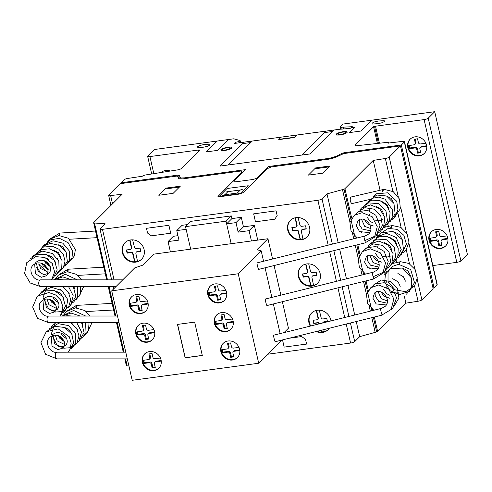<?xml version="1.0" encoding="UTF-8"?>
<svg xmlns="http://www.w3.org/2000/svg" width="492" height="492" viewBox="0 0 492 492"><rect width="100%" height="100%" fill="white"/><g stroke="black" fill="none" stroke-linecap="round" stroke-linejoin="round"><path stroke-width="0.74" d="M382.948 191.929A3.284 1.482 -95.8 0 1 383.742 189.561A3.284 1.482 -95.8 0 1 384.129 189.402L393.237 191.646L399.529 199.143L400.316 208.725L395.168 216.646M369.67 232.655L359.566 231.584L356.306 225.859L357.912 220.865C363.09 214.192 376.294 227.132 368.533 234.112L364.006 236.572M391.232 228.091A3.284 1.482 -95.8 0 1 392.026 225.723A3.284 1.482 -95.8 0 1 392.407 225.57M377.954 268.817L367.85 267.753L364.59 262.021L366.196 257.033C371.374 250.354 384.578 263.3 376.817 270.274L372.29 272.734M399.516 264.253A3.284 1.482 -95.8 0 1 400.31 261.892A3.284 1.482 -95.8 0 1 400.691 261.732L408.901 263.448L415.143 269.542L417.296 277.998L414.547 286.098L405.66 291.676L395.088 289.868L388.022 281.811L388.04 271.633L392.241 266.455L398.618 264.278L410.709 269.573L414.498 282.592L409.418 291.35L399.775 294.517L390.045 290.772L384.719 282.008L385.384 274.376L390.199 268.687L402.53 268.054L411.343 277.869L411.515 286.879L406.54 294.161M386.238 304.978L376.128 303.915L372.874 298.189L374.48 293.195C379.658 286.522 392.862 299.462 385.101 306.442L380.568 308.902M75.916 307.869A3.284 0.781 -99.4 0 1 76.1 305.612A3.284 0.781 -99.4 0 1 76.272 305.483A3.284 0.781 -99.4 0 1 76.494 305.569M67.632 271.707A3.284 0.781 -99.4 0 1 67.816 269.45A3.284 0.781 -99.4 0 1 67.988 269.315A3.284 0.781 -99.4 0 1 68.216 269.401M59.347 235.545A3.284 0.781 -99.4 0 1 59.532 233.282A3.284 0.781 -99.4 0 1 59.704 233.153A3.284 0.781 -99.4 0 1 59.932 233.239M400.716 261.726A3.352 1.845 77 0 0 400.273 261.732A3.352 1.845 77 0 0 399.879 261.91A3.352 1.845 77 0 0 399.073 264.259M103.812 267.199L68.339 269.21A3.352 0.412 86.8 0 0 68.228 269.358A3.352 0.412 86.8 0 0 68.081 271.707M112.096 303.367L76.623 305.378A3.352 0.412 86.8 0 0 76.512 305.52A3.352 0.412 86.8 0 0 76.365 307.869M95.528 231.037L60.055 233.048A3.352 0.412 86.8 0 0 59.944 233.196A3.352 0.412 86.8 0 0 59.796 235.545M392.432 225.564A3.352 1.845 77 0 0 391.989 225.57A3.352 1.845 77 0 0 391.601 225.748A3.352 1.845 77 0 0 390.796 228.097M384.154 189.402A3.352 1.845 77 0 0 383.705 189.402A3.352 1.845 77 0 0 383.317 189.586A3.352 1.845 77 0 0 382.512 191.929M383.705 189.402L350.642 197.101C349.812 200.004 350.236 202.169 351.915 203.596L370.341 199.358M380.74 308.681A3.352 0.307 76 0 0 380.623 308.558A3.352 0.307 76 0 0 380.574 308.662A3.352 0.307 76 0 0 381.226 312.254A3.352 0.307 76 0 0 382.241 315.064A3.352 0.307 76 0 0 382.29 314.966M273.564 335.316A3.352 0.307 76 0 0 274.21 338.914A3.352 0.307 76 0 0 275.231 341.725L382.241 315.064M372.462 272.513A3.352 0.307 76 0 0 372.339 272.396A3.352 0.307 76 0 0 372.29 272.494A3.352 0.307 76 0 0 372.942 276.092A3.352 0.307 76 0 0 373.957 278.902A3.352 0.307 76 0 0 374.006 278.798M265.28 299.154A3.352 0.307 76 0 0 265.932 302.746A3.352 0.307 76 0 0 266.947 305.557L373.957 278.902M364.178 236.351A3.352 0.307 76 0 0 364.055 236.234A3.352 0.307 76 0 0 364.006 236.332A3.352 0.307 76 0 0 364.658 239.924A3.352 0.307 76 0 0 365.673 242.734A3.352 0.307 76 0 0 365.722 242.636M256.996 262.992A3.352 0.307 76 0 0 257.648 266.584A3.352 0.307 76 0 0 258.663 269.395L365.673 242.734M125.767 352.18L57.22 352.186A3.352 1.925 90 0 0 56.623 352.346A3.352 1.925 90 0 0 55.319 356.06A3.352 1.925 90 0 0 57.22 358.889L127.305 358.883M117.483 316.012L48.936 316.018A3.352 1.925 90 0 0 48.339 316.184A3.352 1.925 90 0 0 47.035 319.898A3.352 1.925 90 0 0 48.936 322.721L119.021 322.715M122.736 279.85L40.651 279.856A3.352 1.925 90 0 0 40.055 280.022A3.352 1.925 90 0 0 38.751 283.73A3.352 1.925 90 0 0 40.651 286.559L116.02 286.553M129.267 305.286A10.055 9.12 45.1 0 1 131.518 296.904A10.055 9.12 45.1 0 1 141.032 295.009A10.055 9.12 45.1 0 1 147.963 302.764A10.055 9.12 45.1 0 1 145.718 311.141A10.055 9.12 45.1 0 1 140.798 313.539A10.055 9.12 45.1 0 1 129.267 305.286M145.915 310.938A10.055 9.12 45.1 0 1 136.456 312.586A10.055 9.12 45.1 0 1 129.667 304.886A10.055 9.12 45.1 0 1 131.721 296.707M135.835 333.951A10.055 9.12 45.1 0 1 138.08 325.575A10.055 9.12 45.1 0 1 147.6 323.681A10.055 9.12 45.1 0 1 154.531 331.43A10.055 9.12 45.1 0 1 152.286 339.812A10.055 9.12 45.1 0 1 147.36 342.211A10.055 9.12 45.1 0 1 135.835 333.951M152.483 339.609A10.055 9.12 45.1 0 1 143.024 341.251A10.055 9.12 45.1 0 1 136.235 333.551A10.055 9.12 45.1 0 1 138.283 325.378M142.342 362.37A10.055 9.12 45.1 0 1 144.593 353.994A10.055 9.12 45.1 0 1 154.107 352.1A10.055 9.12 45.1 0 1 161.038 359.849A10.055 9.12 45.1 0 1 158.793 368.231A10.055 9.12 45.1 0 1 153.873 370.63A10.055 9.12 45.1 0 1 142.342 362.37M158.99 368.028A10.055 9.12 45.1 0 1 149.531 369.67A10.055 9.12 45.1 0 1 142.742 361.971A10.055 9.12 45.1 0 1 144.796 353.797M207.827 294.69A10.055 9.12 45.1 0 1 210.072 286.313A10.055 9.12 45.1 0 1 219.592 284.419A10.055 9.12 45.1 0 1 226.523 292.168A10.055 9.12 45.1 0 1 224.278 300.544A10.055 9.12 45.1 0 1 219.352 302.943A10.055 9.12 45.1 0 1 207.827 294.69M224.475 300.341A10.055 9.12 45.1 0 1 215.016 301.99A10.055 9.12 45.1 0 1 208.227 294.29A10.055 9.12 45.1 0 1 210.275 286.116M214.395 323.355A10.055 9.12 45.1 0 1 216.64 314.978A10.055 9.12 45.1 0 1 226.154 313.084A10.055 9.12 45.1 0 1 233.085 320.839A10.055 9.12 45.1 0 1 230.84 329.216A10.055 9.12 45.1 0 1 225.92 331.614A10.055 9.12 45.1 0 1 214.395 323.355M231.037 329.013A10.055 9.12 45.1 0 1 221.578 330.661A10.055 9.12 45.1 0 1 214.795 322.961A10.055 9.12 45.1 0 1 216.843 314.782M220.902 351.78A10.055 9.12 45.1 0 1 223.147 343.398A10.055 9.12 45.1 0 1 232.667 341.503A10.055 9.12 45.1 0 1 239.598 349.258A10.055 9.12 45.1 0 1 237.353 357.635A10.055 9.12 45.1 0 1 232.427 360.033A10.055 9.12 45.1 0 1 220.902 351.78M237.55 357.432A10.055 9.12 45.1 0 1 228.091 359.08A10.055 9.12 45.1 0 1 221.302 351.38A10.055 9.12 45.1 0 1 223.35 343.201M238.995 347.432L233.399 348.108A1.673 1.519 45.1 0 1 231.48 346.737L230.607 342.93L227.488 343.348L228.368 347.161A1.673 1.519 45.1 0 1 227.175 348.951L221.683 349.763M228.325 343.238L229.063 346.466A1.673 1.519 45.1 0 1 228.688 347.856L227.993 348.551M222.15 349.658L222.956 352.106L228.602 351.429A1.673 1.519 45.1 0 1 230.514 352.807L231.388 356.608L233.669 356.3M221.4 350.046L221.609 351.337L222.304 350.642M221.609 351.337L221.99 352.604L222.685 351.909M221.99 352.604L222.956 352.106M222.255 352.807L223.239 352.752L223.934 352.057M223.239 352.752L227.901 352.124A1.673 1.519 45.1 0 1 229.819 353.502L230.687 357.309L231.388 356.608M230.687 357.309L233.805 356.884L232.931 353.072A1.673 1.519 45.1 0 1 234.124 351.282L238.786 350.655L239.721 349.904M233.306 351.682L234.007 350.987A1.673 1.519 45.1 0 1 234.825 350.587L239.487 349.96M238.786 350.655L239.782 350.365M232.488 319.013L226.886 319.689A1.673 1.519 45.1 0 1 224.973 318.312L224.1 314.511L220.982 314.929L221.855 318.742A1.673 1.519 45.1 0 1 220.662 320.532L215.176 321.344M221.818 314.818L222.556 318.047A1.673 1.519 45.1 0 1 222.181 319.437L221.48 320.132M215.644 321.239L216.443 323.687L222.095 323.004A1.673 1.519 45.1 0 1 224.008 324.382L224.881 328.189L227.163 327.881M214.893 321.627L215.096 322.918L215.797 322.223M215.096 322.918L215.478 324.185L216.179 323.49M215.478 324.185L216.443 323.687M215.748 324.388L216.726 324.333L217.427 323.638M216.726 324.333L221.394 323.705A1.673 1.519 45.1 0 1 223.306 325.083L224.18 328.89L224.881 328.189M224.18 328.89L227.298 328.465L226.425 324.652A1.673 1.519 45.1 0 1 227.618 322.863L232.279 322.235L233.214 321.485M226.8 323.262L227.495 322.567A1.673 1.519 45.1 0 1 228.319 322.168L232.98 321.54M232.279 322.235L233.276 321.946M225.92 290.348L220.324 291.024A1.673 1.519 45.1 0 1 218.405 289.647L217.532 285.84L214.414 286.258L215.293 290.077A1.673 1.519 45.1 0 1 214.1 291.861L208.608 292.672M215.25 286.147L215.988 289.376A1.673 1.519 45.1 0 1 215.613 290.766L214.918 291.467M209.075 292.574L209.881 295.022L215.527 294.339A1.673 1.519 45.1 0 1 217.439 295.717L218.313 299.523L220.594 299.216M208.325 292.955L208.534 294.247L209.229 293.552M208.534 294.247L208.915 295.52L209.61 294.819M208.915 295.52L209.881 295.022M209.18 295.717L210.164 295.667L210.859 294.966M210.164 295.667L214.826 295.034A1.673 1.519 45.1 0 1 216.744 296.412L217.612 300.218L218.313 299.523M217.612 300.218L220.73 299.8L219.856 295.981A1.673 1.519 45.1 0 1 221.049 294.198L225.711 293.57L226.646 292.82M220.232 294.597L220.933 293.896A1.673 1.519 45.1 0 1 221.751 293.496L226.412 292.869M225.711 293.57L226.707 293.275M160.441 358.028L154.839 358.705A1.673 1.519 45.1 0 1 152.926 357.327L152.053 353.52L148.935 353.945L149.808 357.758A1.673 1.519 45.1 0 1 148.615 359.547L143.129 360.359M149.765 353.828L150.509 357.063A1.673 1.519 45.1 0 1 150.134 358.447L149.433 359.148M143.59 360.255L144.396 362.702L150.042 362.02A1.673 1.519 45.1 0 1 151.96 363.397L152.827 367.204L155.115 366.897M142.846 360.636L143.049 361.934L143.75 361.233M143.049 361.934L143.43 363.201L144.131 362.506M143.43 363.201L144.396 362.702M143.695 363.397L144.679 363.348L145.38 362.647M144.679 363.348L149.347 362.721A1.673 1.519 45.1 0 1 151.259 364.098L152.133 367.899L152.827 367.204M152.133 367.899L155.251 367.481L154.377 363.668A1.673 1.519 45.1 0 1 155.57 361.878L160.232 361.251L161.167 360.501M154.746 362.278L155.447 361.583A1.673 1.519 45.1 0 1 156.272 361.183L160.927 360.55M160.232 361.251L161.228 360.956M153.928 329.609L148.332 330.286A1.673 1.519 45.1 0 1 146.413 328.908L145.54 325.101L142.428 325.526L143.301 329.339A1.673 1.519 45.1 0 1 142.108 331.128L136.616 331.934M143.258 325.409L143.996 328.644A1.673 1.519 45.1 0 1 143.621 330.027L142.926 330.729M137.084 331.836L137.889 334.283L143.535 333.601A1.673 1.519 45.1 0 1 145.447 334.978L146.321 338.785L148.602 338.478M136.333 332.217L136.542 333.514L137.237 332.813M136.542 333.514L136.924 334.781L137.619 334.08M136.924 334.781L137.889 334.283M137.188 334.978L138.172 334.929L138.867 334.228M138.172 334.929L142.834 334.302A1.673 1.519 45.1 0 1 144.753 335.679L145.62 339.48L146.321 338.785M145.62 339.48L148.738 339.062L147.864 335.249A1.673 1.519 45.1 0 1 149.064 333.459L153.719 332.832L154.654 332.082M148.24 333.859L148.941 333.164A1.673 1.519 45.1 0 1 149.759 332.764L154.42 332.131M153.719 332.832L154.722 332.537M147.366 300.938L141.764 301.614A1.673 1.519 45.1 0 1 139.845 300.243L138.978 296.436L135.86 296.854L136.733 300.667A1.673 1.519 45.1 0 1 135.54 302.457L130.054 303.269M136.69 296.744L137.434 299.972A1.673 1.519 45.1 0 1 137.059 301.362L136.358 302.057M130.515 303.164L131.321 305.612L136.967 304.935A1.673 1.519 45.1 0 1 138.885 306.313L139.753 310.114L142.04 309.806M129.771 303.552L129.974 304.843L130.675 304.148M129.974 304.843L130.355 306.11L131.056 305.415M130.355 306.11L131.321 305.612M130.62 306.313L131.604 306.258L132.305 305.563M131.604 306.258L136.272 305.63A1.673 1.519 45.1 0 1 138.184 307.008L139.058 310.815L139.753 310.114M139.058 310.815L142.176 310.39L141.302 306.577A1.673 1.519 45.1 0 1 142.495 304.788L147.157 304.161L148.092 303.41M141.671 305.188L142.373 304.493A1.673 1.519 45.1 0 1 143.197 304.093L147.852 303.466M147.157 304.161L148.154 303.872M194.648 322.106L202.298 355.507L185.133 357.819L177.483 324.419L194.648 322.106M177.6 324.4L185.232 357.721L202.28 355.421M238.22 273.78L111.721 290.84L134.697 267.912L142.932 265.083L153.916 254.118L267.949 238.737L256.965 249.702L261.197 250.858L238.22 273.78L258.706 363.237L281.639 340.126M258.706 363.237L132.207 380.298L111.721 290.84M284.001 332.629L288.441 328.201L282.377 301.713M280.877 295.182L274.093 265.551M272.593 259.013L267.949 238.737M280.145 333.588L273.361 303.958M271.861 297.426L265.077 267.796M263.577 261.258L261.197 250.858M170.417 251.892L168.055 241.584L178.959 240.114L176.782 230.594L186.13 229.333L190.668 249.161L185.509 226.64L190.804 221.357L231.308 215.896L231.929 218.589L226.634 223.872L235.982 222.612L238.159 232.132L249.069 230.662L251.424 240.969M231.929 218.589L241.277 217.329L235.982 222.612M241.277 217.329L243.454 226.849L238.159 232.132M243.454 226.849L254.358 225.379L249.069 230.662M254.358 225.379L257.734 240.114M177.944 235.68L173.35 236.301L168.055 241.584M187.581 224.573L182.077 225.311L176.782 230.594M185.509 226.64L226.019 221.179L231.172 243.7L226.634 223.872M231.308 215.896L226.019 221.179M161.222 172.483A10.055 9.12 45.1 0 1 170.46 171.019M407.819 147.625A10.055 9.12 45.1 0 1 410.07 139.248A10.055 9.12 45.1 0 1 419.584 137.354A10.055 9.12 45.1 0 1 426.515 145.103A10.055 9.12 45.1 0 1 424.27 153.486A10.055 9.12 45.1 0 1 419.35 155.884A10.055 9.12 45.1 0 1 407.819 147.625M424.467 153.283A10.055 9.12 45.1 0 1 415.008 154.925A10.055 9.12 45.1 0 1 408.219 147.231A10.055 9.12 45.1 0 1 410.273 139.052M429.036 240.256A10.055 9.12 45.1 0 1 431.281 231.88A10.055 9.12 45.1 0 1 440.801 229.985A10.055 9.12 45.1 0 1 447.732 237.734A10.055 9.12 45.1 0 1 445.488 246.117A10.055 9.12 45.1 0 1 440.561 248.515A10.055 9.12 45.1 0 1 429.036 240.256M445.684 245.914A10.055 9.12 45.1 0 1 436.226 247.556A10.055 9.12 45.1 0 1 429.436 239.862A10.055 9.12 45.1 0 1 431.484 231.683M125.122 242.531A11.734 10.639 -134.9 0 0 127.084 259.063A11.734 10.639 -134.9 0 0 134.703 261.836L132.772 254.013A1.673 1.519 -134.9 0 0 130.847 252.642L127.114 253.146L126.389 249.973L130.122 249.469A1.673 1.519 -134.9 0 0 131.315 247.673L129.703 240.102M126.684 259.462A11.734 10.639 45.1 0 1 124.919 242.728A11.734 10.639 45.1 0 1 129.261 240.219A11.734 10.639 45.1 0 1 139.728 242.605A11.734 10.639 45.1 0 1 141.493 259.339A11.734 10.639 45.1 0 1 126.684 259.462M310.231 326.098A11.734 10.639 45.1 0 1 308.958 322.826A11.734 10.639 45.1 0 1 311.577 313.047A11.734 10.639 45.1 0 1 322.684 310.839A11.734 10.639 45.1 0 1 330.772 319.886A11.734 10.639 45.1 0 1 330.962 320.932M310.778 325.956A11.734 10.639 45.1 0 1 309.357 322.426A11.734 10.639 45.1 0 1 311.78 312.851M298.349 276.51A11.734 10.639 45.1 0 1 300.969 266.732A11.734 10.639 45.1 0 1 312.076 264.524A11.734 10.639 45.1 0 1 320.163 273.564A11.734 10.639 45.1 0 1 317.543 283.343A11.734 10.639 45.1 0 1 313.201 285.852A11.734 10.639 45.1 0 1 298.349 276.51M302.795 273.927L303.466 276.848L303.164 277.15L306.903 276.645A1.673 1.519 45.1 0 1 308.822 278.023L310.753 285.84A11.734 10.639 45.1 0 1 298.749 276.11A11.734 10.639 45.1 0 1 301.172 266.535M287.74 230.195A11.734 10.639 45.1 0 1 290.36 220.416A11.734 10.639 45.1 0 1 301.467 218.208A11.734 10.639 45.1 0 1 309.554 227.249A11.734 10.639 45.1 0 1 306.934 237.027A11.734 10.639 45.1 0 1 302.592 239.536A11.734 10.639 45.1 0 1 287.74 230.195M292.187 227.612L292.857 230.533L292.555 230.834L296.295 230.33A1.673 1.519 45.1 0 1 298.213 231.707L300.145 239.524A11.734 10.639 45.1 0 1 288.14 229.795A11.734 10.639 45.1 0 1 290.563 220.219M307.131 236.824A11.734 10.639 45.1 0 1 302.992 239.143L301.332 231.289A1.673 1.519 45.1 0 1 302.525 229.487L306.264 228.983L305.538 225.81L301.799 226.314A1.673 1.519 45.1 0 1 299.88 224.942L298.078 217.532M301.707 229.887L302.008 229.592A1.673 1.519 45.1 0 1 302.826 229.192L306.208 228.737M292.857 230.533L296.596 230.028A1.673 1.519 45.1 0 1 298.515 231.406L298.213 231.707L298.515 231.406L299.942 237.618L299.64 237.919M295.477 217.722L295.341 219.149L296.762 225.361A1.673 1.519 45.1 0 1 295.569 227.156L291.83 227.661L292.555 230.834M295.643 218.848L297.063 225.059A1.673 1.519 45.1 0 1 296.688 226.455L296.387 226.757M295.145 217.79L295.341 219.149M299.942 237.618L300.446 239.223L300.145 239.524M300.446 239.223A11.734 10.639 -134.9 0 0 302.961 238.928M317.74 283.14A11.734 10.639 45.1 0 1 313.601 285.458L311.94 277.605A1.673 1.519 45.1 0 1 313.133 275.803L316.873 275.299L316.147 272.125L312.408 272.63A1.673 1.519 45.1 0 1 310.489 271.258L308.687 263.847M312.315 276.203L312.617 275.907A1.673 1.519 45.1 0 1 313.435 275.508L316.817 275.053M303.466 276.848L307.199 276.344A1.673 1.519 45.1 0 1 309.124 277.722L308.822 278.023L309.124 277.722L310.544 283.933L310.249 284.235M306.085 264.038L305.95 265.465L307.371 271.676A1.673 1.519 45.1 0 1 306.178 273.472L302.439 273.976L303.164 277.15M306.252 265.163L307.672 271.375A1.673 1.519 45.1 0 1 307.297 272.771L306.996 273.072M305.753 264.106L305.95 265.465M310.544 283.933L311.055 285.538L310.753 285.84M311.055 285.538A11.734 10.639 -134.9 0 0 313.57 285.243M322.604 323.01A1.673 1.519 45.1 0 1 323.742 322.125L327.481 321.62L326.756 318.447L323.016 318.945A1.673 1.519 45.1 0 1 321.098 317.574L319.296 310.163M322.924 322.524L323.219 322.223A1.673 1.519 45.1 0 1 324.043 321.823L327.426 321.368M313.404 320.243L314.074 323.17L313.773 323.465L317.506 322.961A1.673 1.519 45.1 0 1 319.24 323.853M314.074 323.17L317.807 322.666A1.673 1.519 45.1 0 1 319.64 323.748M328.349 329.456A11.734 10.639 45.1 0 1 324.21 331.774L323.853 329.609M316.694 310.354L316.559 311.78L317.98 317.992A1.673 1.519 45.1 0 1 316.786 319.788L313.047 320.292L313.773 323.465M316.854 311.485L318.275 317.697A1.673 1.519 45.1 0 1 317.906 319.093L317.604 319.388M316.362 310.427L316.559 311.78M320.815 330.366L321.362 332.155A11.734 10.639 45.1 0 1 317.02 331.313M321.165 330.28L321.663 331.854L321.362 332.155M321.663 331.854A11.734 10.639 -134.9 0 0 324.179 331.559M329.32 328.25A11.734 10.639 45.1 0 1 328.152 329.658A11.734 10.639 45.1 0 1 323.81 332.174A11.734 10.639 45.1 0 1 316.178 331.522M132.637 239.844L134.433 247.255A1.673 1.519 -134.9 0 0 136.358 248.626L140.097 248.122L140.823 251.295L137.084 251.799A1.673 1.519 -134.9 0 0 135.89 253.601L137.545 261.449A11.734 10.639 -134.9 0 0 141.69 259.136M136.259 252.199L136.561 251.904A1.673 1.519 45.1 0 1 137.379 251.504L140.761 251.049M126.745 249.924L127.416 252.845L131.149 252.341A1.673 1.519 45.1 0 1 133.068 253.718L132.772 254.02L133.074 253.718L134.494 259.93L134.193 260.231M130.036 240.035L131.616 247.371A1.673 1.519 45.1 0 1 131.241 248.767L130.946 249.069M134.494 259.93L135.005 261.535L134.703 261.836M135.005 261.535A11.734 10.639 -134.9 0 0 137.514 261.24M447.13 235.914L441.533 236.59A1.673 1.519 45.1 0 1 439.614 235.213L438.741 231.412L435.629 231.83L436.502 235.643A1.673 1.519 45.1 0 1 435.309 237.433L429.817 238.245M436.459 231.72L437.197 234.948A1.673 1.519 45.1 0 1 436.828 236.338L436.127 237.033M430.285 238.14L431.09 240.588L436.736 239.905A1.673 1.519 45.1 0 1 438.649 241.283L439.522 245.09L441.804 244.782M429.534 238.528L429.744 239.819L430.438 239.118M429.744 239.819L430.125 241.086L430.82 240.391M430.125 241.086L431.09 240.588M430.389 241.283L431.373 241.234L432.068 240.539M431.373 241.234L436.035 240.606A1.673 1.519 45.1 0 1 437.954 241.984L438.821 245.791L439.522 245.09M438.821 245.791L441.939 245.367L441.066 241.554A1.673 1.519 45.1 0 1 442.265 239.764L446.921 239.137L447.855 238.386M441.441 240.164L442.142 239.469A1.673 1.519 45.1 0 1 442.96 239.069L447.622 238.442M446.921 239.137L447.923 238.848M425.918 143.283L420.316 143.959A1.673 1.519 45.1 0 1 418.403 142.582L417.53 138.781L414.412 139.199L415.285 143.012A1.673 1.519 45.1 0 1 414.092 144.802L408.606 145.614M415.242 139.088L415.986 142.317A1.673 1.519 45.1 0 1 415.611 143.707L414.91 144.402M409.067 145.509L409.873 147.957L415.519 147.274A1.673 1.519 45.1 0 1 417.437 148.652L418.305 152.459L420.592 152.151M408.323 145.896L408.526 147.188L409.227 146.487M408.526 147.188L408.907 148.455L409.608 147.76M408.907 148.455L409.873 147.957M409.172 148.652L410.156 148.602L410.857 147.907M410.156 148.602L414.824 147.975A1.673 1.519 45.1 0 1 416.736 149.353L417.61 153.16L418.305 152.459M417.61 153.16L420.728 152.735L419.854 148.922A1.673 1.519 45.1 0 1 421.047 147.133L425.709 146.505L426.644 145.755M420.223 147.532L420.924 146.837A1.673 1.519 45.1 0 1 421.749 146.438L426.404 145.81M425.709 146.505L426.705 146.216M177.489 169.906A3.346 0.799 -12.9 0 0 181.308 168.528L199.58 150.306A1.673 0.4 -12.9 0 0 199.654 150.14A1.673 0.4 -12.9 0 0 198.522 150.017L149.919 156.573A3.358 0.799 167.1 0 1 147.643 156.327A3.358 0.799 167.1 0 1 147.797 155.995L154.291 149.519L233.737 138.805L240.09 140.534L239.057 141.561L235.674 142.25L234.475 143.443L339.369 129.298L347.703 128.609L350.814 128.184L352.315 126.69L340.661 127.293L340.249 126.905L340.513 126.37L342.789 124.095L434.707 111.702L428.212 118.178A3.358 0.799 167.1 0 1 424.098 119.599L374.517 126.333L373.569 126.727L355.169 145.085A3.346 0.799 -12.9 0 0 355.015 145.411A3.346 0.799 -12.9 0 0 357.02 145.694L386.614 142.44A3.352 0.799 167.1 0 1 388.618 142.723A3.352 0.799 167.1 0 1 388.465 143.049L402.093 141.444A3.358 0.806 167.1 0 1 404.486 141.671A3.358 0.806 167.1 0 1 404.338 142.004L401.337 144.992L397.29 145.54L396.386 146.438L400.439 145.89L389.19 157.108A3.358 0.806 167.1 0 1 385.353 158.492L373.219 160.41L344.929 188.639A3.333 0.799 167.1 0 1 344.013 189.192L326.996 193.891L322.002 198.873A3.352 0.799 167.1 0 1 317.887 200.293L102.484 229.34A3.364 0.806 167.1 0 1 100.017 229.118A3.364 0.806 167.1 0 1 100.165 228.792L105.159 223.811L93.72 222.944A3.333 0.799 167.1 0 1 93.652 222.833A3.333 0.799 167.1 0 1 93.8 222.507L122.096 194.278L110.632 195.539A3.358 0.806 167.1 0 1 108.621 195.256A3.358 0.806 167.1 0 1 108.775 194.93L120.023 183.707L124.076 183.159L124.974 182.261L120.921 182.809L123.916 179.82A3.352 0.799 167.1 0 1 128.037 178.399L142.323 176.241A3.352 0.799 167.1 0 1 146.161 174.863L177.489 169.906M240.57 142.625L240.09 140.534M239.34 142.791L239.057 141.561M235.908 143.252L235.674 142.25M343.564 128.953L343.219 127.446M342.057 129.076L341.688 127.477M341.085 129.156L340.661 127.293M340.772 129.181L340.249 126.905M432.862 265.575L456.791 262.353A3.358 0.799 -12.9 0 0 460.906 260.932L467.4 254.456L434.707 111.702M379.406 143.233L375.494 126.149M378.409 143.338L374.517 126.333M377.401 143.455L373.569 126.727M432.96 287.888L434.036 287.746L437.031 284.757A3.358 0.806 -12.9 0 0 437.179 284.425L404.486 141.671M434.036 287.746L401.337 144.992M397.462 146.29L397.29 145.54L396.386 146.438L343.687 153.584L334.892 157.674L329.166 159.119L271.197 166.942L267.002 168.799L243.023 192.716L238.909 194.137L220.219 196.659L217.956 196.431L242.076 172.157L240.877 171.025L182.907 178.848L178.744 178.731L178.067 176.443L176.683 176.105L124.076 183.159L124.974 182.261L177.317 175.201L179.586 175.466L180.158 179.002M267.753 354.215L350.581 343.047A3.352 0.799 -12.9 0 0 354.701 341.626L359.695 336.645L376.706 331.946A3.333 0.799 -12.9 0 0 377.622 331.393L405.912 303.164L418.046 301.245A3.358 0.806 -12.9 0 0 421.89 299.862L433.132 288.644L400.439 145.89M405.912 303.164L404.369 296.412M396.62 262.574L396.085 260.25M388.336 226.406L387.801 224.081M380.052 190.244L373.219 160.41M376.706 331.946L373.348 317.279M371.854 310.747L365.064 281.117M363.57 274.579L356.78 244.948M355.286 238.417L344.013 189.192M375.199 332.463L371.811 317.66M370.316 311.128L369.141 306.006M366.54 294.659L363.526 281.498M362.032 274.96L360.857 269.837M358.262 258.497L355.242 245.336M353.748 238.798L352.573 233.675M349.978 222.329L342.506 189.709M359.695 336.645L356.233 321.54M354.738 315.009L347.949 285.378M346.454 278.841L339.671 249.216M338.17 242.679L326.996 193.891M115.669 286.904L115.589 286.553M114.052 279.85L102.484 229.34M124.808 358.883L126.346 365.587A3.333 0.799 -12.9 0 0 126.413 365.697L127.188 365.913L125.577 358.883M124.045 352.18L117.293 322.715M115.761 316.012L109.015 286.553M107.477 279.85L94.495 223.159M127.188 365.913L128.941 366.017M126.413 365.697L124.851 358.883M123.32 352.18L116.573 322.715M115.036 316.012L108.289 286.553M106.752 279.85L93.72 222.944M121.094 183.559L120.921 182.809M373.957 149.463L374.855 148.566M389.535 147.36L390.433 146.462M240.391 189.973L237.292 193.061L224.832 194.74L227.925 191.652L240.391 189.973M242.445 189.26L240.551 189.918M237.378 193.079L238.356 193.35M241.271 193.128L248.257 185.761L228.608 188.282L226.554 188.989L219.383 196.246L239.21 193.836L241.271 193.128M227.845 191.628L226.867 191.363M224.678 194.795L222.771 195.447M329.892 166.007L322.697 173.184L308.367 175.115L315.557 167.938L329.892 166.007M314.659 168.836L328.988 166.905M332.414 158.467L341.362 153.645L343.963 152.766L397.29 145.54M258.208 177.569L257.802 177.71M263.503 172.286L262.568 172.409M260.409 175.373L259.475 175.503M260.207 175.576L259.794 175.718M239.512 175.521L238.577 175.65M236.418 178.608L235.483 178.737M179.887 177.341L181.216 177.987L184.432 177.864L245.41 169.642L233.823 181.204L234.026 181.782L235.939 181.782L252.759 179.512L256.258 178.504L268.466 166.53L329.443 158.307L336.608 156.21M266.4 169.396L265.471 169.519M242.415 172.63L241.474 172.753M324.271 132.631L332.371 131.536M371.767 120.189L360.876 131.05L349.664 132.563L355.058 127.182L351.313 127.686M242.636 143.639L250.742 142.545M296.793 135.042L294.296 137.532L278.718 139.636L281.215 137.145M279.013 139.334L294.597 137.231M333.871 130.042L309.892 153.965L220.158 166.062L244.137 142.145M158.811 195.281L166.001 188.104L180.336 186.173L173.141 193.35L158.811 195.281M165.103 189.002L179.432 187.071M146.511 180.133L147.409 179.236M130.927 182.237L131.831 181.339M228.442 139.519L217.556 150.38L206.339 151.893L217.224 141.032M378.182 121.05L384.166 120.62L384.473 121.493L382.044 122.736L378.299 123.621L372.315 124.045L372.007 123.172L374.437 121.93L378.182 121.05M252.353 141.032L325.649 131.149M203.7 144.58L209.684 144.15L209.992 145.023L207.562 146.265L203.817 147.151L197.839 147.575L197.526 146.702L199.955 145.46L203.7 144.58M252.236 141.05L228.263 164.974M301.793 155.054L325.766 131.136M346.737 131.548L343.398 131.555L339.031 132.588L336.196 134.039L336.559 135.054L339.898 135.048L344.265 134.015L347.1 132.569L346.737 131.548M339.775 132.791L337.752 133.824L338.01 134.556L340.396 134.55L343.521 133.812L345.544 132.779L345.286 132.047L342.893 132.059L339.775 132.791M231.461 147.096L228.116 147.102L223.749 148.135L220.914 149.586L221.277 150.601L224.616 150.595L228.989 149.562L231.818 148.11L231.461 147.096M224.493 148.338L222.47 149.371L222.728 150.103L225.121 150.097L228.239 149.359L230.262 148.326L230.004 147.594L227.618 147.6L224.493 148.338M289.198 338.244L301.664 336.559L305.507 339.314L306.596 344.074L284.167 347.1L282.519 339.904M274.782 219.186L255.465 221.794L253.651 213.86L276.086 210.834L277.174 215.594L274.782 219.186M168.904 225.293L170.718 233.22L151.401 235.828L147.563 233.073L146.468 228.313L168.904 225.293M228.368 347.161L229.063 346.466M227.901 352.124L228.602 351.429M229.819 353.502L230.514 352.807M234.124 351.282L234.825 350.587M221.855 318.742L222.556 318.047M221.394 323.705L222.095 323.004M223.306 325.083L224.008 324.382M227.618 322.863L228.319 322.168M215.293 290.077L215.988 289.376M214.826 295.034L215.527 294.339M216.744 296.412L217.439 295.717M221.049 294.198L221.751 293.496M149.808 357.758L150.509 357.063M149.347 362.721L150.042 362.02M151.259 364.098L151.96 363.397M155.57 361.878L156.272 361.183M143.301 329.339L143.996 328.644M142.834 334.302L143.535 333.601M144.753 335.679L145.447 334.978M149.064 333.459L149.759 332.764M136.733 300.667L137.434 299.972M136.272 305.63L136.967 304.935M138.184 307.008L138.885 306.313M142.495 304.788L143.197 304.093M436.502 235.643L437.197 234.948M436.035 240.606L436.736 239.905M437.954 241.984L438.649 241.283M442.265 239.764L442.96 239.069M415.285 143.012L415.986 142.317M414.824 147.975L415.519 147.274M416.736 149.353L417.437 148.652M421.047 147.133L421.749 146.438M198.768 151.112L198.522 150.017M153.83 173.651L149.919 156.573M460.906 260.932L428.212 118.178M456.791 262.353L424.098 119.599M355.292 145.638L355.169 145.085M437.031 284.757L404.338 142.004M421.89 299.862L417.191 279.351M414.824 269.019L408.907 243.189M406.54 232.851L400.623 207.021M398.256 196.689L389.19 157.108M418.046 301.245L414.572 286.067M409.461 263.767L406.287 249.905M401.177 227.599L398.003 213.737M392.899 191.437L385.353 158.492M377.622 331.393L374.332 317.032M372.838 310.501L372.61 309.499M368.256 290.495L366.054 280.87M364.554 274.333L364.326 273.337M359.972 254.333L357.77 244.702M356.269 238.171L356.042 237.169M351.694 218.165L344.929 188.639M354.701 341.626L350.427 322.992M348.933 316.454L342.149 286.824M340.648 280.292L333.865 250.662M332.364 244.124L322.002 198.873M350.581 343.047L346.227 324.037M344.732 317.5L337.949 287.869M336.448 281.338L329.665 251.707M328.17 245.17L317.887 200.293M112.533 203.817L110.632 195.539M381.331 201.167L386.841 204.451L388.846 208.836M376.134 206.351L381.583 209.555L383.649 214.02M365.31 242.74L374.56 237.15L377.253 226.646L372.167 216.738L362.137 212.661L354.185 215.398L349.935 222.538L351.079 231.142L357.186 237.943M365.384 240.336L376.325 235.588L379.953 225.465L375.82 215.225L367.604 210.379L358.637 211.566L354.671 215.016M376.983 234.789L382.364 225.742L380.814 216.129L373.988 209.168L364.836 207.704L357.272 212.427M379.584 232.193L383.545 227.452L384.818 217.513L379.689 208.725L370.587 204.9L361.706 207.852L359.867 209.838M382.186 229.604L387.487 220.957L385.919 210.773L378.422 203.614L368.569 202.888L362.463 207.243M384.781 227.015L389.461 220.613L390.07 212.605L386.503 205.189L379.861 200.552L371.614 200.164L365.058 204.654M387.376 224.42L392.007 218.171L392.714 210.293L385.015 199.155L378.625 197.144L372.278 198.276L367.659 202.064M389.978 221.831L395.131 213.86L393.944 203.46L386.564 196L376.688 195.017L369.264 201.074M392.567 219.241L394.203 217.778L397.973 210.029L396.743 201.302L387.721 192.803L376.152 193.811L372.856 196.88M359.437 219.801L359.123 224.401L362.173 229.008L370.458 230.846M361.485 219.254L364.732 226.382L370.79 228.583M364.437 219.617L367.376 223.829L373.391 225.994M367.032 217.021L369.929 221.197L372.862 222.864M369.824 209.432L369.363 210.877M369.633 214.432L369.818 214.942M374.916 220.059L378.582 220.81M379.098 220.791L380.851 220.484M382.192 219.955L382.659 219.696M386.521 195.982L391.374 198.522L394.037 203.657M389.609 237.335L395.125 240.613L397.124 244.998M384.418 242.513L389.867 245.717L391.933 250.182M373.594 278.902L382.844 273.318L385.531 262.808L380.445 252.906L370.421 248.823L362.463 251.56L358.219 258.7L359.357 267.304L365.47 274.106M373.662 276.498L384.609 271.75L388.237 261.633L384.104 251.387L375.882 246.541L366.921 247.728L362.955 251.184M385.267 270.957L390.642 261.91L389.098 252.298L382.272 245.336L373.121 243.866L365.556 248.589M387.868 268.361L391.829 263.62L393.102 253.681L387.973 244.887L378.871 241.068L369.984 244.014L368.151 246M390.463 265.766L395.765 257.125L394.203 246.941L386.706 239.776L376.854 239.05L370.747 243.411M393.059 263.177L397.85 256.486L398.219 248.146L394.141 240.643L386.97 236.345L379.332 236.498L373.342 240.822M395.66 260.588L401.226 249.438L396.232 237.544L386.564 233.288L377.241 236.732L375.943 238.226M398.256 257.993L403.495 249.672L402.241 239.647L392.85 231.363L381.269 232.95L377.548 237.236M400.851 255.403L406.423 244.216L403.871 235.324L396.896 229.321L388.2 228.423L381.134 233.042M403.452 252.808L405.955 250.342L408.993 242.23L406.989 233.608L400.734 227.347L392.407 225.564M367.721 255.963L367.407 260.563L370.458 265.17L378.742 267.008M369.769 255.416L373.01 262.543L379.074 264.745M372.721 255.778L375.66 259.997L381.675 262.156M375.316 253.189L378.213 257.365L381.146 259.032M378.108 245.6L377.641 247.039M377.911 250.6L378.096 251.105M383.194 256.227L386.866 256.972M387.382 256.953L389.129 256.646M390.47 256.117L390.943 255.858M394.805 232.15L399.652 234.684L402.321 239.819M397.893 273.497L403.409 276.775L405.408 281.166M392.702 278.681L398.151 281.879L400.211 286.35M381.872 315.064L391.128 309.48L393.815 298.976L388.729 289.068L378.699 284.985L370.747 287.728L366.497 294.868L367.641 303.466L373.754 310.274M390.956 309.708L392.893 307.918L396.521 297.795L392.388 287.556L384.166 282.709L375.205 283.896L371.239 287.346M393.551 307.119L398.926 298.072L397.382 288.46L390.556 281.498L381.398 280.028L373.834 284.757M386.134 272.34L384.221 274.388M375.999 292.131L375.691 296.725L378.742 301.338L387.026 303.177M378.053 291.584L381.294 298.705L387.358 300.913M381.005 291.947L383.944 296.159L389.953 298.318M383.6 289.351L386.497 293.527L389.43 295.194M386.392 281.762L385.925 283.207M386.195 286.762L386.38 287.273M391.478 292.389L395.15 293.14M395.66 293.115L397.413 292.808M398.754 292.285L399.221 292.027M403.089 268.312L407.936 270.852L410.605 275.981M76.272 305.483L67.287 310.827M87.004 333.182L91.973 322.721M90.054 316.018L84.987 310.581L75.491 307.881L66.543 311.436L63.652 314.966M84.409 335.772L88.492 330.483L89.046 322.721M85.62 316.018L73.64 310.458L62.084 316.018L71.026 313.053L80.159 316.018M81.813 338.367L86.014 332.764L85.614 322.721M58.966 335.919L64.071 341.042M79.218 340.956L84.089 332.58L81.598 322.721M71.734 316.018L67.127 315.692L65.012 316.018M76.617 343.545L78.966 341.282L81.5 331.903L76.807 322.721M55.202 322.721L51.365 333.804L56.746 344.628L63.763 348.207L71.266 347.641L76.955 343.059L78.997 335.913L76.678 328.318L70.633 322.721M55.897 322.721L51.703 326.374M71.42 348.73L75.368 343.773L75.46 333.674L68.542 325.593L58.074 323.625L49.108 328.963M68.825 351.325L73.683 343.065L71.764 333.97L64.563 327.469L54.963 326.307L46.512 331.553M68.136 352.18L69.913 349.523L71.186 343.17L69.261 336.719L58.154 328.853L46.217 331.786L40.941 342.678L45.602 354.277L56.937 358.853M68.812 325.341L69.021 325.888M74.132 330.999L74.643 331.184M61.02 333.115L62.398 335.692L66.85 338.957M58.425 335.704L59.796 338.275L64.249 341.546M55.301 335.169L57.201 340.87L64.606 344.498M53.031 335.501L54.606 343.471L59.28 346.798L64.058 346.546M51.223 336.282L52.011 346.067L57.81 349.64L62.982 348.072C65.719 344.806 65.055 341.147 60.996 337.088C56.838 334.449 53.093 334.56 49.766 337.414C44.052 342.192 50.079 353.502 56.801 352.272M52.367 334.824C55.694 331.965 59.44 331.86 63.597 334.498C67.656 338.558 68.314 342.217 65.584 345.482M64.698 327.531L68.794 329.314L72.349 335.064M71.334 322.721L77.545 329.88M82.176 322.721L82.736 324.695M67.988 269.315L59.003 274.659M78.726 297.014L83.695 286.553M81.77 279.85L76.703 274.419L67.213 271.719L58.259 275.268L55.368 278.804M76.125 299.61L80.214 294.321L80.768 286.553M77.336 279.85L65.356 274.296L53.8 279.856M73.529 302.199L77.73 296.602L77.33 286.553M71.875 279.85L62.748 276.885L53.794 279.856M50.688 299.751L55.787 304.874M70.934 304.788L75.805 296.412L73.314 286.553M63.45 279.856L58.843 279.53L56.734 279.856M68.339 307.383L70.688 305.12L73.216 295.741L68.529 286.553M46.918 286.559L43.087 297.635L48.462 308.459L55.461 312.039L62.945 311.491L68.64 306.94L70.713 299.831L68.413 292.187L62.349 286.553M47.613 286.559L43.419 290.206M63.142 312.568L65.959 309.659L67.798 299.591L61.881 290.508L51.383 287.279L41.654 291.817L40.824 292.802M60.541 315.163L61.242 314.609L65.479 306.153L62.705 296.608L54.323 290.557L44.108 290.926L38.228 295.391M59.852 316.018L61.684 313.25L62.878 306.664L60.682 300.058L55.633 294.96L48.843 292.537L37.361 296.11L32.657 307.033L37.509 318.299L48.653 322.684M60.528 289.173L60.744 289.72M65.848 294.831L66.359 295.015M52.736 296.947L54.114 299.53L58.566 302.789M50.141 299.542L51.512 302.113L55.971 305.384M47.017 299.007L48.917 304.708L56.322 308.336M44.754 299.333L46.328 307.303L52.121 310.882L57.3 309.314C60.03 306.055 59.372 302.395 55.313 298.337C51.156 295.692 47.41 295.803 44.083 298.656M42.939 300.12L43.733 309.898L49.526 313.472L54.698 311.91C57.435 308.644 56.777 304.985 52.712 300.92C48.554 298.287 44.809 298.392 41.482 301.252C35.775 306.03 41.795 317.34 48.524 316.11M56.414 291.369L60.51 293.152L64.065 298.896M63.05 286.553L69.261 293.718M73.892 286.553L74.458 288.533M59.704 233.153L50.719 238.497M70.442 260.852L74.372 255.932L75.362 249.585L68.425 238.257L58.929 235.557L49.975 239.106L48.124 241.086M47.89 241.406L46.236 244.383M47.595 258.405L48.308 259.456M51.685 262.839L52.699 263.527M67.841 263.448L71.93 258.159L72.662 251.344L68.228 242.808L59.471 238.331L49.993 239.875L43.634 246.978M45 261L50.098 266.117M65.245 266.037L69.452 260.44L69.249 250.883L62.822 243.177L53.025 240.785L44.083 244.948L41.039 249.567M40.787 250.231L40.399 251.523M42.404 263.589L48.972 269.524M62.65 268.626L67.343 261.313L66.168 252.359L59.673 245.44L50.399 243.38L43.167 246.092L38.444 252.162M38.862 264.45L47.958 272.777M60.055 271.215L63.406 267.451L65.03 261.111L63.351 254.518L58.794 249.161L52.33 246.228L43.327 247.107L36.697 253.005M36.267 267.039L40.824 272.845L43.782 274.708M57.453 273.81L61.715 268.042L62.072 260.655L57.601 252.937L49.508 248.774L40.658 249.727L34.102 255.6M54.858 276.399L59.095 270.705L58.812 261.123L52.293 253.454L42.453 251.166L33.554 255.459L32.54 256.633M50.897 279.856L52.958 278.447L57.195 269.997L54.434 260.452L46.064 254.395L35.854 254.751L29.944 259.229M51.568 279.856L54.637 271.904L52.06 263.368L44.834 257.482L35.639 256.609L26.728 262.691L24.6 273.355L30.166 282.986L40.375 286.522M52.244 253.011L52.459 253.558M57.57 258.669L58.074 258.853M44.452 260.785L45.836 263.368L50.282 266.627M41.857 263.374L43.228 265.944L47.687 269.216M38.733 262.845L40.633 268.546L48.044 272.168M36.469 263.171L38.044 271.141L43.837 274.721L49.016 273.152C51.752 269.893 51.088 266.227 47.035 262.168C42.872 259.53 39.126 259.635 35.799 262.494M34.655 263.958L35.449 273.737L41.248 277.31L46.42 275.741C49.151 272.482 48.493 268.817 44.428 264.757C40.27 262.119 36.525 262.23 33.198 265.09C27.491 269.862 33.517 281.178 40.239 279.948M48.13 255.2L52.226 256.99L55.781 262.734M53.327 250.022L58.474 252.716L60.977 257.55M58.517 244.838L62.619 246.621L66.174 252.371M400.273 261.732L392.641 263.491M370.224 268.644L369.455 268.823M384.049 272.347L386.909 271.689M105.331 273.829L78 275.379M113.615 309.991L86.278 311.541M97.047 237.667L69.716 239.217M391.989 225.57L384.357 227.322M361.946 232.482L361.171 232.661M375.765 236.178L378.625 235.52M380.623 308.558L273.607 335.218M372.339 272.396L265.323 299.056M364.055 236.234L257.045 262.888M151.69 173.99L147.643 156.327M388.735 143.246L388.618 142.723M113.701 288.865L113.166 286.553M111.635 279.85L100.017 229.118M123.277 352.18L116.524 322.715M114.993 316.012L108.246 286.553M106.709 279.85L93.652 222.833M110.946 205.398L108.621 195.256"/></g></svg>
